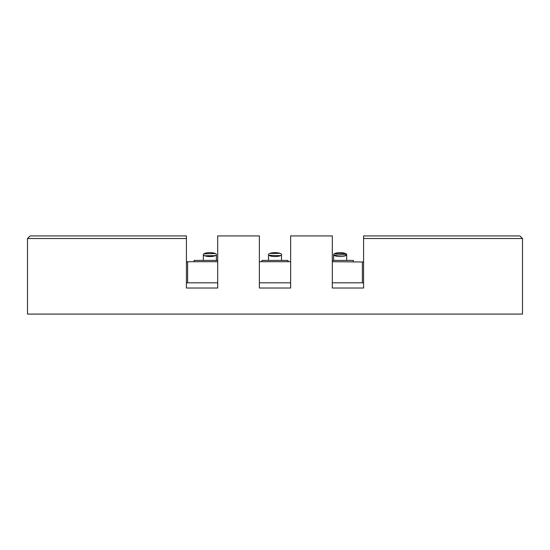 <?xml version="1.0" encoding="UTF-8"?>
<svg xmlns="http://www.w3.org/2000/svg" width="550" height="550" viewBox="0 0 550 550"><rect width="100%" height="100%" fill="white"/><g stroke="black" fill="none" stroke-linecap="round" stroke-linejoin="round"><path stroke-width="0.82" d="M217.683 235.923L259.366 235.923L259.366 288.028L290.634 288.028L290.634 235.923L332.317 235.923L332.317 288.028L363.578 288.028L363.578 235.923L519.894 235.923L522.5 238.528L522.5 314.077L27.5 314.077L27.5 238.528L186.423 238.528L186.423 288.028L217.683 288.028L217.683 235.923M522.5 238.528L363.578 238.528M27.5 238.528L30.106 235.923L186.423 235.923L186.423 238.528M363.578 288.028L332.317 288.028M290.634 288.028L259.366 288.028M217.683 288.028L186.423 288.028M203.356 260.411L203.356 254.602A6.511 1.959 0 0 0 209.866 256.554A6.511 1.959 0 0 0 216.384 254.602A6.511 1.959 0 0 0 209.866 252.643A6.511 1.959 0 0 0 203.356 254.602M203.816 253.873L215.332 253.529M216.384 260.411L216.384 254.602M333.616 260.411L333.616 254.602A6.511 1.959 0 0 0 340.134 256.554A6.511 1.959 0 0 0 346.644 254.602A6.511 1.959 0 0 0 340.134 252.643A6.511 1.959 0 0 0 333.616 254.602M334.084 253.873L345.593 253.529M346.644 260.411L346.644 254.602L334.084 255.324M268.489 260.411L268.489 254.602A6.511 1.959 0 0 0 275 256.554A6.511 1.959 0 0 0 281.511 254.602A6.511 1.959 0 0 0 275 252.643A6.511 1.959 0 0 0 268.489 254.602M269.734 253.447L280.053 253.364M281.511 260.411L281.511 254.602M217.683 260.411L194.129 260.411L194.129 261.711M261.972 261.711L261.972 260.411L288.028 260.411L288.028 261.711M332.317 260.411L353.306 260.411L353.306 261.711M332.317 282.817L362.388 282.817L362.388 261.972L332.317 261.711M362.388 261.972L363.578 261.972M186.423 261.972L187.612 261.972M362.388 282.817L363.578 282.817M186.423 282.817L217.683 282.817M259.366 282.817L290.634 282.817M259.366 261.711L290.634 261.711M217.683 261.711L187.612 261.711L187.612 282.817M268.95 255.324L280.507 255.647M204.6 255.75L215.38 255.647"/></g></svg>
